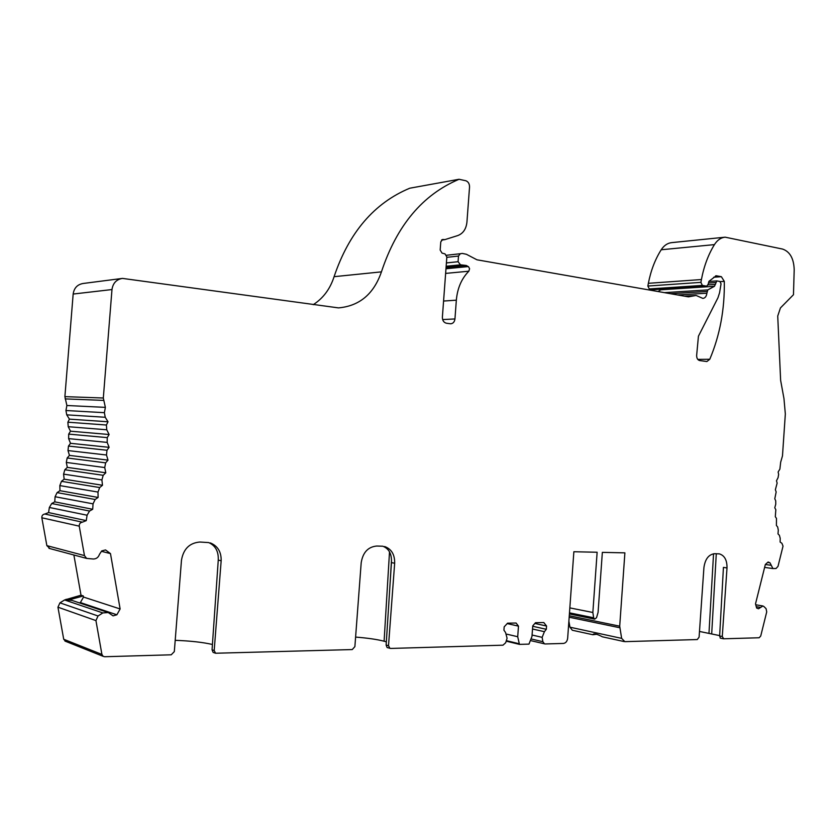 <?xml version="1.0" encoding="UTF-8"?>
<svg xmlns="http://www.w3.org/2000/svg" width="836" height="836" viewBox="0 0 836 836"><rect width="100%" height="100%" fill="white"/><g stroke="black" fill="none" stroke-linecap="round" stroke-linejoin="round"><path stroke-width="1.25" d="M79.347 602.86L80.381 602.578L83.516 597.05L83.318 595.953L68.364 600.07L72.063 600.426L106.778 612.067M212.428 644.483C202.981 642.299 190.577 640.909 175.205 640.324M212.062 649.791L214.194 650.523L215.583 653.24L213.128 652.404L212.062 649.791L218.259 560.11C218.645 551.415 215.458 545.574 208.686 542.585L199.856 542.031C189.553 542.909 183.418 548.97 181.475 560.214L174.316 651.62L171.213 654.807L104.678 656.73L103.183 656.344L101.919 654.442L95.941 620.594L98.021 615.986L102.838 612.924L108.252 612.558L113.09 615.871L116.873 614.784L120.123 608.953L110.477 553.599L101.459 551.321M65.72 641.379L63.714 639.258L57.945 607.187L59.952 602.84L64.581 599.966L81.008 595.211L83.318 595.953M530.651 640.616L545.114 643.96L563.443 643.438C565.805 643.062 567.216 641.317 567.665 638.223L573.862 551.739L597.134 552.251L592.849 612.485L593.654 617.773L594.668 619.142L596.517 617.731L598.074 612.422L602.348 552.366L624.889 552.857L619.706 626.185L621.639 638.37L624.837 641.651L697.276 639.55L699.095 637.147L703.922 567.592C705.135 559.033 708.729 554.393 714.728 553.683L719.43 553.892C724.593 555.543 727.111 560.214 727.006 567.926L722.273 636.51L723.725 638.788L759.13 637.763L760.729 636.029L766.716 611.889L766.079 608.66L763.937 606.56L762.934 605.985L758.492 608.786L756.653 608.054L755.504 603.916L765.348 564.478L768.138 562.001L769.956 562.774L772.934 568.574L776.048 568.501L778.002 566.369L783.029 546.127L781.911 543.275L780.134 542.062L780.207 538.29L779.382 535.28L778.002 533.911L778.306 530.139L777.668 527.004L776.393 525.436L776.487 518.445L775.317 516.7L775.829 509.699L774.784 507.776L775.756 504.181L775.724 500.837L774.794 498.768L776.163 491.944L775.369 489.739L777.135 483.103L776.487 480.784L778.065 477.68L778.64 474.388L778.138 471.985L779.883 469.1L780.667 462.214L782.475 455.913L785.338 413.977L783.969 398.615L780.625 380.307L777.731 316.05L780.437 307.941L793.468 294.721L794.2 269.746C793.824 258.564 789.968 251.678 782.611 249.076L725.188 237.184C720.904 237.612 717.319 240.089 714.435 244.614C708.259 254.677 703.922 266.318 701.425 279.537L700.902 282.369L702.355 285.41L706.713 286.184L708.27 284.115L708.98 281.304L716.201 275.765L721.363 276.685L724.3 281.366C724.76 309.289 719.911 335.257 709.774 359.271L706.88 361.539L699.648 360.556C697.652 359.982 696.649 358.257 696.649 355.352L698.436 336.187L717.978 297.731L719.566 292.778L721.04 283.812L719.89 281.46L716.839 280.906L714.466 286.288L707.81 289.904L706.869 293.206C706.472 296.362 705.145 298.097 702.898 298.41L696.095 295.453L688.446 296.853L476.948 259.797L466.404 254.28L462.35 253.433L460.302 253.726L458.494 256.056L458.076 261.71L460.49 264.813L466.269 265.472L468.536 266.757L469.592 268.743L468.829 271.209C461.556 278.607 457.396 288.263 456.341 300.176L454.951 318.944C454.533 321.912 453.112 323.522 450.677 323.793L446.414 323.229C443.749 322.529 442.411 320.501 442.38 317.157L446.852 256.955L444.982 253.872L442.056 253.12L440.164 250.037L440.781 241.855L442.693 239.493L444.898 239.618L457.773 235.564C463.113 233.526 466.164 229.054 466.937 222.125L469.539 186.992C469.539 183.868 468.338 181.788 465.903 180.764L459.058 179.28C422.671 194.621 396.797 225.49 381.435 271.857C373.796 294.021 359.47 306.028 338.475 307.888L122.464 278.398C116.423 279.412 112.933 283.132 111.982 289.549L103.319 398.009L105.378 407.372L104.395 412.681L105.231 417.268L108.011 421.783L106.412 425.033L106.747 429.788L109.119 434.521L107.248 437.625L107.175 442.401L109.119 447.333L106.987 450.259L106.496 455.014L108.011 460.124L105.639 462.851L104.74 467.554L105.796 472.789L103.204 475.308L101.898 479.927L102.494 485.267L99.693 487.545L97.99 492.059L98.115 497.451L95.137 499.489L93.047 503.847L92.702 509.27L89.546 511.036L87.08 515.227L86.265 520.629L82.377 522.176C80.193 522.563 79.159 523.89 79.253 526.157L84.457 555.585L86.63 558.417L93.36 559.012C96.37 558.929 98.408 557.382 99.442 554.383L101.72 550.924L105.545 549.942L110.477 553.599M544.487 643.877L542.867 641.703L542.146 637.345L544.414 631.682L532.511 629.006M544.414 631.682L546.316 629.299L532.71 626.268M546.316 629.299L546.556 626.028L534.852 623.457M546.556 626.028L543.797 622.548L535.521 622.695L532.741 625.871L531.978 636.384L528.969 644.128L519.438 644.368L517.714 636.729L518.477 626.133L516.105 623.029L507.577 623.175L504.181 626.843L503.93 630.187L505.571 632.549L507.086 638.234L505.686 642.738L502.99 645.183L390.621 648.443L387.099 647.545L386.127 645.058L391.436 562.607C391.896 554.111 389.022 548.646 382.815 546.221L376.743 546.033C368.049 546.859 362.866 552.429 361.194 562.753L354.882 646.636L352.249 649.562L215.583 653.24M506.94 634.2L517.714 636.729M507.191 623.593L518.477 626.133M386.127 645.058L388.51 645.705L389.9 648.318M388.51 645.705L394.665 563.224C394.811 554.561 391.478 548.991 384.633 546.535M214.194 650.523L221.164 560.768C221.362 551.917 217.757 545.971 210.348 542.919M80.381 602.578L116.873 614.784M83.516 597.05L120.123 608.953M81.008 595.211L73.871 555M86.265 520.629L48.572 512.583L44.841 514.025C42.74 514.391 41.748 515.645 41.842 517.787L46.858 545.636L49.993 548.604M48.572 512.583L49.355 507.473L87.08 515.227M92.702 509.27L54.758 501.851L51.727 503.523L49.355 507.473M54.758 501.851L55.082 496.73L93.047 503.847M98.115 497.451L59.962 490.69L57.088 492.613L55.082 496.73M59.962 490.69L59.837 485.591L97.99 492.059M102.494 485.267L64.163 479.174L61.467 481.327L59.837 485.591M64.163 479.174L63.578 474.127L101.898 479.927M105.796 472.789L67.329 467.387L64.832 469.759L63.578 474.127M67.329 467.387L66.305 462.433L104.74 467.554M108.011 460.124L69.451 455.401L67.173 457.982L66.305 462.433M69.451 455.401L67.998 450.573L106.496 455.014M109.119 447.333L70.506 443.31L68.468 446.069L67.998 450.573M70.506 443.31L68.636 438.628L107.175 442.401M109.119 434.521L70.496 431.188L68.698 434.114L68.636 438.628M70.496 431.188L68.218 426.705L106.747 429.788M108.011 421.783L69.419 419.129L67.883 422.201L68.218 426.705M69.419 419.129L66.744 414.855L105.231 417.268M121.69 278.503L83.234 283.467C77.424 284.439 74.07 287.96 73.16 294.042L64.894 396.63L66.89 405.502L65.939 410.518L66.744 414.855M459.058 179.27L409.776 188.204C374.225 203.023 348.988 232.512 334.086 276.685C330.157 288.942 323.198 298.274 313.228 304.68M661.924 289.131L657.984 291.513M653.919 289.622L706.451 286.163M724.728 237.225L671.851 242.607C667.598 243.036 664.056 245.429 661.203 249.765C655.1 259.442 650.826 270.624 648.37 283.31L647.848 286.037L649.29 288.942L653.355 289.653M765.348 564.488L770.782 565.251M767.626 562.45L769.956 562.774M756.266 606.685L760.29 607.375M720.371 638.119L719.639 635.977L723.433 567.393L727.006 567.926M596.82 634.252L592.818 634.723L572.326 630.25L569.964 627.199L568.888 621.221M386.336 641.829L384.1 641.222C377.13 639.404 367.631 638.035 355.593 637.095M719.66 635.611L699.492 631.452M569.838 607.887L592.849 612.485M592.818 634.723L592.828 634.66C593.654 633.186 596.862 633.918 602.463 636.833L624.022 641.546M66.096 599.297L68.364 600.07M531.173 638.965L542.867 641.703M532.083 635.026L542.146 637.345M519.438 644.368L506.177 641.16L519.334 644.316M506.334 640.658L518.926 643.689M391.436 562.607L394.665 563.224M218.259 560.11L221.164 560.768M63.714 639.258L101.919 654.442M57.945 607.187L95.941 620.594M59.952 602.84L98.021 615.986M64.581 599.966L102.838 612.924M46.858 545.636L84.457 555.585M41.842 517.787L79.253 526.157M44.841 514.025L82.377 522.176M51.727 503.523L89.546 511.036M57.088 492.613L95.137 499.489M61.467 481.327L99.693 487.545M64.832 469.759L103.204 475.308M67.173 457.982L105.639 462.851M68.468 446.069L106.987 450.259M68.698 434.114L107.248 437.625M67.883 422.201L106.412 425.033M65.939 410.518L104.395 412.681M66.89 405.502L105.378 407.372M65.135 398.887L103.559 400.392M64.894 396.63L103.319 398.009M73.16 294.042L111.982 289.549M334.086 276.685L381.435 271.857M441.638 239.974L444.052 239.671M442.119 239.65L443.216 239.514M442.641 319.571L454.951 318.944M443.582 301.044L456.341 300.176M445.63 273.403L468.829 271.209M445.975 268.764L468.244 266.569M446.069 267.489L466.269 265.472M446.403 262.932L458.076 261.71M446.821 257.331L458.494 256.056M446.539 255.262L460.302 253.726M684.517 296.163L695.709 295.495M677.703 294.962L706.869 293.206M670.535 293.708L706.984 291.461M664.421 292.642L707.81 289.904M661.286 289.768L714.466 286.288M708.123 284.867L715.48 284.376M708.343 283.049L715.606 282.547M697.767 359.396L709.774 359.271M720.308 281.638L724.3 281.366M713.704 277.238L721.363 276.685M715.553 275.89L716.745 275.807M649.29 288.942L702.355 285.41M647.848 286.037L700.902 282.369M648.37 283.31L701.425 279.537M661.203 249.765L714.435 244.614M719.639 635.977L722.273 636.51M569.964 627.199L621.639 638.37M569.17 617.219L619.779 627.742M593.654 617.773L569.483 612.84M384.1 641.222L389.513 551.885M708.991 633.019L713.547 553.766M391.488 560.329L389.921 586.151M716.285 553.725L711.708 633.552M569.274 615.756L619.706 626.185M64.936 641.066L103.183 656.344M48.948 548.322L86.63 558.417M441.533 240.068L444.553 239.692M446.163 266.266L460.49 264.813M684.433 296.143L696.095 295.453M708.823 281.46L716.839 280.906M653.606 289.674L706.713 286.184M764.616 567.393L772.934 568.574M755.734 604.762L762.725 605.943M723.412 638.756L720.214 638.108M718.688 553.787L719.43 553.892M594.668 619.142L569.41 613.958"/></g></svg>
